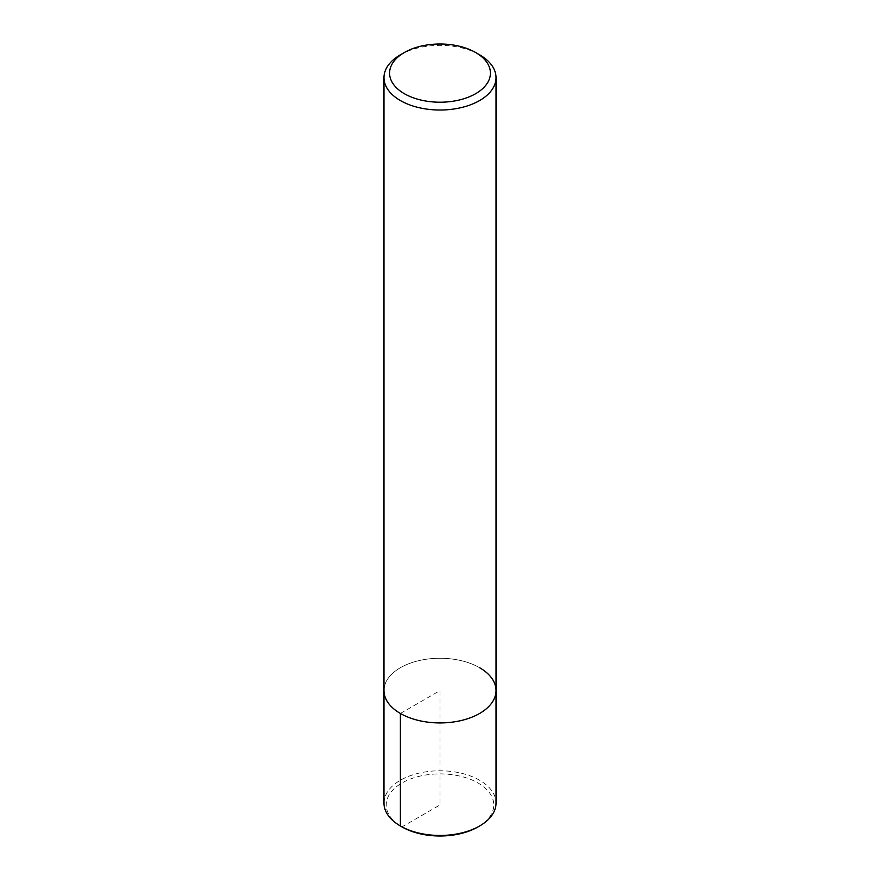 <?xml version="1.0" encoding="UTF-8"?>
<svg xmlns="http://www.w3.org/2000/svg" width="880" height="880" viewBox="0 0 880 880"><rect width="100%" height="100%" fill="white"/><g stroke="black" fill="none" stroke-linecap="round" stroke-linejoin="round"><path stroke-width="0.66" stroke-dasharray="4.4 3.3" d="M400.389 54.813A56.023 32.34 180 0 1 479.611 54.813M479.611 667.722A56.023 32.34 180 0 0 418.561 660.715A56.023 32.34 180 0 0 383.977 690.591A56.023 32.34 180 0 1 418.561 660.715A56.023 32.34 180 0 1 479.611 667.722A56.023 32.34 180 0 1 496.023 690.591M383.977 803.121A56.023 32.34 180 0 1 418.561 773.245A56.023 32.34 180 0 1 479.611 780.252A56.023 32.34 180 0 1 496.023 803.121M400.389 713.46L440 690.591L440 804.947L401.973 826.903A53.779 31.053 180 0 1 401.973 782.991A53.779 31.053 180 0 1 478.027 782.991A53.779 31.053 180 0 1 478.027 826.903"/><path stroke-width="1.32" d="M475.651 52.525L475.651 52.525A50.413 29.106 180 0 1 475.651 93.687A50.413 29.106 180 0 1 404.349 93.687A50.413 29.106 180 0 1 404.349 52.525A50.413 29.106 180 0 1 475.651 52.525L479.611 54.813A56.023 32.34 180 0 1 496.023 77.682A56.023 32.34 180 0 1 440 110.022A56.023 32.34 180 0 1 383.977 77.682A56.023 32.34 180 0 1 400.389 54.813L404.349 52.525M479.611 667.722A56.023 32.34 180 0 1 496.023 690.591A56.023 32.34 180 0 1 440 722.931A56.023 32.34 180 0 1 383.977 690.591L383.977 77.682M496.023 77.682L496.023 690.591A56.023 32.34 180 0 1 440 722.931A56.023 32.34 180 0 1 383.977 690.591L383.977 803.121A56.023 32.34 180 0 0 400.389 825.99L401.973 826.903A53.779 31.053 180 0 0 478.027 826.903L479.611 825.99A56.023 32.34 180 0 1 400.389 825.99L401.973 826.903M496.023 690.591L496.023 803.121A56.023 32.34 180 0 1 479.611 825.99M400.389 713.46L400.389 825.99"/></g></svg>
